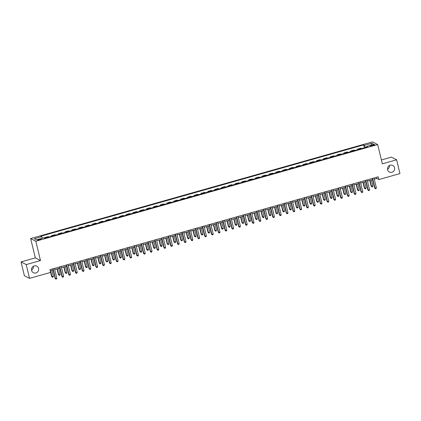 <?xml version="1.0" encoding="UTF-8"?>
<svg xmlns="http://www.w3.org/2000/svg" width="421" height="421" viewBox="0 0 421 421"><rect width="100%" height="100%" fill="white"/><g stroke="black" fill="none" stroke-linecap="round" stroke-linejoin="round"><path stroke-width="0.63" d="M33.485 266.214A3.694 3.552 -62.6 0 1 31.528 269.987M38.569 268.456A3.694 3.552 -62.6 0 1 33.385 272.719A3.694 3.552 -62.6 0 1 32.891 266.614A3.694 3.552 -62.6 0 1 38.569 268.456M389.472 165.516A3.694 3.552 -62.6 0 1 387.515 169.289M394.556 167.758A3.694 3.552 -62.6 0 1 389.378 172.021A3.694 3.552 -62.6 0 1 388.883 165.916A3.694 3.552 -62.6 0 1 394.556 167.758M39.821 239.833A1.847 0.337 -13.6 0 0 41.169 239.165A1.847 0.337 -13.6 0 0 38.927 239.37A1.847 0.337 -13.6 0 0 37.58 240.033A1.847 0.337 -13.6 0 0 39.821 239.833M21.05 261.909L26.213 264.588L40.49 260.546L35.327 257.873L21.05 261.909L24.386 275.697L29.549 278.376L50.625 272.413L51.625 276.597L53.335 276.392L51.878 270.382M35.327 257.873L30.659 238.565L372.506 141.866L377.669 144.545L35.822 241.244L30.659 238.565M377.669 144.545L382.336 163.848L396.614 159.806L391.451 157.133L381.4 159.975M374.28 179.183L376.779 178.472L378.874 179.556L378.205 176.799L49.957 269.656L50.625 272.413M372.685 144.966L371.49 145.308A1.789 0.326 -13.6 0 0 370.18 145.95A1.789 0.326 -13.6 0 0 372.353 145.755L373.553 145.419A1.789 0.326 -13.6 0 0 374.858 144.771A1.789 0.326 -13.6 0 0 372.685 144.966L372.843 145.619M365.428 147.476L364.491 145.34L363.649 144.903L40.837 236.218L41.684 236.655L42.353 238.186M364.491 145.34L371.838 143.261L373.985 144.377L366.644 146.455L366.633 147.134M41.684 236.655L34.338 238.733L36.49 239.844L43.831 237.77L44.673 238.207L367.486 146.892L366.644 146.455M396.614 159.806L399.95 173.594L378.874 179.556M26.213 264.588L29.549 278.376M40.49 260.546L35.822 241.244M50.246 270.845L53.088 270.04M54.735 269.572L59.887 268.114M61.534 267.651L66.686 266.193M68.334 265.725L73.486 264.267M75.127 263.804L80.285 262.346M81.927 261.878L87.084 260.42M88.726 259.957L93.883 258.499M95.525 258.031L100.682 256.573M102.324 256.11L107.481 254.652M109.123 254.189L114.275 252.732M115.922 252.263L121.074 250.805M122.721 250.342L127.873 248.885M129.521 248.416L134.673 246.959M136.32 246.495L141.472 245.038M143.119 244.569L148.271 243.112M149.918 242.649L155.07 241.191M156.717 240.723L161.869 239.265M163.516 238.802L168.668 237.344M170.316 236.876L175.468 235.418M177.115 234.955L182.267 233.497M183.914 233.034L189.066 231.571M190.713 231.108L195.865 229.65M197.507 229.187L202.664 227.729M204.306 227.261L209.463 225.803M211.105 225.34L216.262 223.883M217.904 223.414L223.062 221.956M224.703 221.493L229.861 220.036M231.503 219.567L236.66 218.11M238.302 217.646L243.454 216.189M245.101 215.72L250.253 214.263M251.9 213.8L257.052 212.342M258.699 211.874L263.851 210.416M265.498 209.953L270.65 208.495M272.298 208.032L277.45 206.574M279.097 206.106L284.249 204.648M285.896 204.185L291.048 202.727M292.695 202.259L297.847 200.801M299.494 200.338L304.646 198.88M306.293 198.412L311.445 196.954M313.092 196.491L318.244 195.034M319.892 194.565L325.044 193.107M326.685 192.644L331.843 191.187M333.485 190.718L338.642 189.261M340.284 188.797L345.441 187.34M347.083 186.871L352.24 185.414M353.882 184.951L359.039 183.493M360.681 183.03L365.838 181.572M367.48 181.104L372.632 179.646M376.495 177.283L376.779 178.472M363.649 144.903L364.344 147.782M361.692 148.529L360.944 148.145L357.408 149.145L357.545 149.702M45.41 237.997L44.663 237.612L44.8 238.17M44.663 237.612L48.199 236.613L48.947 236.997M52.209 236.076L51.462 235.686L51.599 236.249M51.462 235.686L54.998 234.686L55.746 235.076M59.008 234.15L58.261 233.766L58.398 234.323M58.261 233.766L61.798 232.766L62.545 233.15M65.808 232.229L65.06 231.839L65.197 232.403M65.06 231.839L68.597 230.84L69.344 231.229M72.607 230.308L71.859 229.919L71.991 230.476M71.859 229.919L75.396 228.919L76.143 229.308M79.406 228.382L78.659 227.993L78.79 228.556M78.659 227.993L82.19 226.993L82.942 227.382M86.205 226.461L85.458 226.072L85.589 226.635M85.458 226.072L88.989 225.072L89.741 225.461M93.004 224.535L92.257 224.146L92.388 224.709M92.257 224.146L95.788 223.146L96.535 223.535M99.803 222.614L99.051 222.225L99.188 222.788M99.051 222.225L102.587 221.225L103.334 221.614M106.602 220.688L105.85 220.304L105.987 220.862M105.85 220.304L109.386 219.304L110.134 219.688M113.402 218.767L112.649 218.378L112.786 218.941M112.649 218.378L116.185 217.378L116.933 217.768M120.195 216.841L119.448 216.457L119.585 217.015M119.448 216.457L122.985 215.457L123.732 215.841M126.995 214.92L126.247 214.531L126.384 215.094M126.247 214.531L129.784 213.531L130.531 213.921M133.794 212.994L133.047 212.61L133.183 213.168M133.047 212.61L136.583 211.61L137.33 211.995M140.593 211.074L139.846 210.684L139.982 211.247M139.846 210.684L143.382 209.684L144.129 210.074M147.392 209.148L146.645 208.763L146.782 209.321M146.645 208.763L150.181 207.763L150.929 208.148M154.191 207.227L153.444 206.837L153.581 207.4M153.444 206.837L156.98 205.837L157.728 206.227M160.99 205.306L160.243 204.916L160.38 205.474M160.243 204.916L163.78 203.917L164.527 204.306M167.79 203.38L167.042 202.99L167.179 203.554M167.042 202.99L170.579 201.991L171.326 202.38M174.589 201.459L173.841 201.07L173.978 201.633M173.841 201.07L177.378 200.07L178.125 200.459M181.388 199.533L180.641 199.149L180.777 199.707M180.641 199.149L184.177 198.144L184.924 198.533M188.187 197.612L187.44 197.223L187.577 197.786M187.44 197.223L190.976 196.223L191.723 196.612M194.986 195.686L194.239 195.302L194.376 195.86M194.239 195.302L197.775 194.302L198.523 194.686M201.785 193.765L201.038 193.376L201.17 193.939M201.038 193.376L204.569 192.376L205.322 192.765M208.584 191.839L207.837 191.455L207.969 192.013M207.837 191.455L211.368 190.455L212.121 190.839M215.384 189.918L214.636 189.529L214.768 190.092M214.636 189.529L218.167 188.529L218.92 188.918M222.183 187.992L221.435 187.608L221.567 188.166M221.435 187.608L224.967 186.608L225.714 186.992M228.982 186.071L228.229 185.682L228.366 186.245M228.229 185.682L231.766 184.682L232.513 185.072M235.781 184.151L235.029 183.761L235.165 184.319M235.029 183.761L238.565 182.761L239.312 183.146M242.575 182.225L241.828 181.835L241.964 182.398M241.828 181.835L245.364 180.835L246.111 181.225M249.374 180.304L248.627 179.914L248.764 180.477M248.627 179.914L252.163 178.914L252.91 179.304M256.173 178.378L255.426 177.988L255.563 178.551M255.426 177.988L258.962 176.988L259.71 177.378M262.972 176.457L262.225 176.067L262.362 176.631M262.225 176.067L265.762 175.068L266.509 175.457M269.772 174.531L269.024 174.147L269.161 174.704M269.024 174.147L272.561 173.147L273.308 173.531M276.571 172.61L275.823 172.221L275.96 172.784M275.823 172.221L279.36 171.221L280.107 171.61M283.37 170.684L282.623 170.3L282.759 170.858M282.623 170.3L286.159 169.3L286.906 169.684M290.169 168.763L289.422 168.374L289.559 168.937M289.422 168.374L292.958 167.374L293.705 167.763M296.968 166.837L296.221 166.453L296.358 167.011M296.221 166.453L299.757 165.453L300.505 165.837M303.767 164.916L303.02 164.527L303.157 165.09M303.02 164.527L306.556 163.527L307.304 163.916M310.566 162.99L309.819 162.606L309.956 163.164M309.819 162.606L313.356 161.606L314.103 161.99M317.366 161.069L316.618 160.68L316.755 161.243M316.618 160.68L320.155 159.68L320.902 160.069M324.165 159.149L323.417 158.759L323.554 159.317M323.417 158.759L326.954 157.759L327.701 158.149M330.964 157.222L330.217 156.833L330.348 157.396M330.217 156.833L333.748 155.833L334.5 156.223M337.763 155.302L337.016 154.912L337.147 155.475M337.016 154.912L340.547 153.912L341.299 154.302M344.562 153.376L343.815 152.986L343.946 153.549M343.815 152.986L347.346 151.986L348.093 152.376M351.361 151.455L350.614 151.065L350.746 151.628M350.614 151.065L354.145 150.065L354.892 150.455M358.16 149.529L357.408 149.145M371.169 145.171L371.838 143.261M372.348 178.457L374.658 188.013L375.006 188.192L372.632 178.378M376.369 187.808L376.027 188.587L375.485 188.74L375.006 188.192L376.369 187.808L373.99 177.994M375.485 188.74L374.658 188.013M369.78 180.456L371.169 186.203L372.88 186.003L371.427 179.988M370.064 180.372L371.522 186.387L371.996 186.935L371.169 186.203M372.88 186.003L372.543 186.782L371.996 186.935M365.549 180.383L367.859 189.939L368.207 190.118L365.833 180.299M369.57 189.734L369.228 190.513L368.685 190.666L368.207 190.118L369.57 189.734L367.196 179.914M368.685 190.666L367.859 189.939M358.75 182.304L361.06 191.86L361.407 192.039L359.034 182.225M362.77 191.655L362.428 192.434L361.886 192.586L361.407 192.039L362.77 191.655L360.397 181.84M361.886 192.586L361.06 191.86M351.951 184.23L354.261 193.781L354.614 193.965L352.235 184.145M355.971 193.581L355.629 194.36L355.087 194.513L354.614 193.965L355.971 193.581L353.598 183.761M355.087 194.513L354.261 193.781M362.981 182.377L364.37 188.129L364.723 188.308L366.081 187.924L364.628 181.914M363.265 182.298L364.723 188.308L365.196 188.855L364.37 188.129M366.081 187.924L365.744 188.703L365.196 188.855M356.182 184.298L357.571 190.05L357.924 190.234L359.281 189.85L357.829 183.835M356.466 184.219L357.924 190.234L358.397 190.781L357.571 190.05M359.281 189.85L358.945 190.624L358.397 190.781M349.383 186.224L350.772 191.976L351.125 192.155L352.482 191.771L351.03 185.761M349.667 186.145L351.125 192.155L351.598 192.702L350.772 191.976M352.482 191.771L352.145 192.55L351.598 192.702M345.152 186.15L347.462 195.707L347.814 195.886L345.436 186.071M349.172 195.502L348.835 196.281L348.288 196.433L347.814 195.886L349.172 195.502L346.799 185.687M348.288 196.433L347.462 195.707M342.583 188.145L343.978 193.897L344.325 194.081L345.683 193.697L344.231 187.682M342.868 188.066L344.325 194.081L344.799 194.628L343.978 193.897M345.683 193.697L345.346 194.47L344.799 194.628M338.352 188.076L340.663 197.628L341.015 197.812L338.637 187.992M342.373 197.428L342.036 198.202L341.489 198.359L341.015 197.812L342.373 197.428L340 187.608M341.489 198.359L340.663 197.628M331.553 189.997L333.864 199.554L334.216 199.733L331.837 189.918M335.574 199.349L335.237 200.128L334.69 200.28L334.216 199.733L335.574 199.349L333.2 189.534M334.69 200.28L333.864 199.554M324.754 191.923L327.064 201.475L327.417 201.659L325.038 191.839M328.775 201.275L328.438 202.048L327.891 202.206L327.417 201.659L328.775 201.275L326.401 191.455M327.891 202.206L327.064 201.475M317.955 193.844L320.27 203.401L320.618 203.58L318.244 193.765M321.976 203.196L321.639 203.975L321.091 204.127L320.618 203.58L321.976 203.196L319.602 193.381M321.091 204.127L320.27 203.401M311.156 195.765L313.471 205.322L313.819 205.506L311.445 195.686M315.176 205.116L314.84 205.895L314.292 206.053L313.819 205.506L315.176 205.116L312.803 195.302M314.292 206.053L313.471 205.322M335.784 190.071L337.179 195.823L338.884 195.618L337.432 189.603M336.069 189.992L337.526 196.002L338 196.549L337.179 195.823M338.884 195.618L338.547 196.397L338 196.549M328.985 191.992L330.38 197.744L330.727 197.928L332.085 197.538L330.632 191.529M329.275 191.913L330.727 197.928L331.206 198.475L330.38 197.744M332.085 197.538L331.748 198.317L331.206 198.475M322.186 193.918L323.581 199.67L325.286 199.465L323.833 193.45M322.475 193.834L323.928 199.849L324.407 200.396L323.581 199.67M325.286 199.465L324.949 200.243L324.407 200.396M315.387 195.839L316.781 201.591L317.129 201.77L318.487 201.385L317.034 195.376M315.676 195.76L317.129 201.77L317.608 202.317L316.781 201.591M318.487 201.385L318.15 202.164L317.608 202.317M308.588 197.765L309.982 203.517L311.687 203.311L310.235 197.296M308.877 197.681L310.33 203.696L310.809 204.243L309.982 203.517M311.687 203.311L311.351 204.09L310.809 204.243M304.357 197.691L306.672 207.248L307.02 207.427L304.646 197.612M308.377 207.043L308.04 207.821L307.498 207.974L307.02 207.427L308.377 207.043L306.004 197.223M307.498 207.974L306.672 207.248M301.789 199.686L303.183 205.437L303.53 205.616L304.893 205.232L303.436 199.222M302.078 199.607L303.53 205.616L304.009 206.164L303.183 205.437M304.893 205.232L304.551 206.011L304.009 206.164M297.558 199.612L299.873 209.169L300.22 209.348L297.847 199.533M301.578 208.963L301.241 209.742L300.699 209.895L300.22 209.348L301.578 208.963L299.205 199.149M300.699 209.895L299.873 209.169M294.995 201.612L296.384 207.358L298.094 207.158L296.637 201.143M295.279 201.527L296.731 207.542L297.21 208.09L296.384 207.358M298.094 207.158L297.752 207.937L297.21 208.09M290.758 201.538L293.074 211.095L293.421 211.274L291.048 201.454M294.779 210.889L294.442 211.668L293.9 211.821L293.421 211.274L294.779 210.889L292.406 201.07M293.9 211.821L293.074 211.095M288.196 203.532L289.585 209.284L291.295 209.079L289.837 203.069M288.48 203.454L289.932 209.463L290.411 210.011L289.585 209.284M291.295 209.079L290.953 209.858L290.411 210.011M283.964 203.459L286.275 213.015L286.622 213.194L284.249 203.38M287.98 212.81L287.643 213.589L287.101 213.742L286.622 213.194L287.98 212.81L285.606 202.996M287.101 213.742L286.275 213.015M281.396 205.459L282.786 211.205L284.496 211.005L283.038 204.99M281.681 205.374L283.133 211.389L283.612 211.937L282.786 211.205M284.496 211.005L284.154 211.784L283.612 211.937M277.165 205.385L279.476 214.936L279.823 215.12L277.45 205.301M281.186 214.736L280.844 215.515L280.302 215.668L279.823 215.12L281.186 214.736L278.807 204.916M280.302 215.668L279.476 214.936M274.597 207.379L275.987 213.131L277.697 212.926L276.239 206.916M274.881 207.3L276.334 213.31L276.813 213.857L275.987 213.131M277.697 212.926L277.355 213.705L276.813 213.857M270.366 207.306L272.676 216.862L273.024 217.041L270.65 207.227M274.387 216.657L274.045 217.436L273.503 217.589L273.024 217.041L274.387 216.657L272.008 206.843M273.503 217.589L272.676 216.862M267.798 209.3L269.187 215.052L270.898 214.852L269.44 208.837M268.082 209.221L269.535 215.236L270.014 215.784L269.187 215.052M270.898 214.852L270.556 215.626L270.014 215.784M263.567 209.232L265.877 218.783L266.225 218.967L263.851 209.148M267.588 218.583L267.246 219.362L266.704 219.515L266.225 218.967L267.588 218.583L265.209 208.763M266.704 219.515L265.877 218.783M256.768 211.153L259.078 220.709L259.425 220.888L257.052 211.074M260.788 220.504L260.446 221.283L259.904 221.435L259.425 220.888L260.788 220.504L258.41 210.689M259.904 221.435L259.078 220.709M249.969 213.079L252.279 222.63L252.626 222.814L250.253 212.994M253.989 222.43L253.647 223.204L253.105 223.362L252.626 222.814L253.989 222.43L251.611 212.61M253.105 223.362L252.279 222.63M243.17 214.999L245.48 224.556L245.827 224.735L243.454 214.92M247.19 224.351L246.848 225.13L246.306 225.282L245.827 224.735L247.19 224.351L244.811 214.536M246.306 225.282L245.48 224.556M236.37 216.92L238.681 226.477L239.028 226.661L236.655 216.841M240.391 226.272L240.049 227.051L239.507 227.208L239.028 226.661L240.391 226.272L238.018 216.457M239.507 227.208L238.681 226.477M229.571 218.846L231.882 228.403L232.234 228.582L229.855 218.767M233.592 228.198L233.25 228.977L232.708 229.129L232.234 228.582L233.592 228.198L231.218 218.383M232.708 229.129L231.882 228.403M222.772 220.767L225.082 230.324L225.435 230.508L223.056 220.688M226.793 230.119L226.456 230.897L225.909 231.055L225.435 230.508L226.793 230.119L224.419 220.304M225.909 231.055L225.082 230.324M215.973 222.693L218.283 232.25L218.636 232.429L216.257 222.614M219.994 232.045L219.657 232.824L219.109 232.976L218.636 232.429L219.994 232.045L217.62 222.225M219.109 232.976L218.283 232.25M209.174 224.614L211.484 234.171L211.837 234.35L209.458 224.535M213.194 233.965L212.858 234.744L212.31 234.897L211.837 234.35L213.194 233.965L210.821 224.151M212.31 234.897L211.484 234.171M202.375 226.54L204.685 236.097L205.038 236.276L202.659 226.456M206.395 235.892L206.058 236.67L205.511 236.823L205.038 236.276L206.395 235.892L204.022 226.072M205.511 236.823L204.685 236.097M195.576 228.461L197.886 238.018L198.238 238.197L195.86 228.382M199.596 237.812L199.259 238.591L198.712 238.744L198.238 238.197L199.596 237.812L197.223 227.998M198.712 238.744L197.886 238.018M188.776 230.387L191.092 239.938L191.439 240.123L189.066 230.303M192.797 239.738L192.46 240.517L191.913 240.67L191.439 240.123L192.797 239.738L190.424 229.919M191.913 240.67L191.092 239.938M181.977 232.308L184.293 241.865L184.64 242.043L182.267 232.229M185.998 241.659L185.661 242.438L185.114 242.591L184.64 242.043L185.998 241.659L183.624 231.845M185.114 242.591L184.293 241.865M175.178 234.234L177.494 243.785L177.841 243.97L175.468 234.15M179.199 243.585L178.862 244.359L178.32 244.517L177.841 243.97L179.199 243.585L176.825 233.766M178.32 244.517L177.494 243.785M168.379 236.155L170.694 245.711L171.042 245.89L168.668 236.076M172.4 245.506L172.063 246.285L171.521 246.438L171.042 245.89L172.4 245.506L170.026 235.692M171.521 246.438L170.694 245.711M161.58 238.081L163.895 247.632L164.243 247.816L161.869 237.997M165.6 247.432L165.264 248.206L164.722 248.364L164.243 247.816L165.6 247.432L163.227 237.612M164.722 248.364L163.895 247.632M154.786 240.002L157.096 249.558L157.443 249.737L155.07 239.923M158.801 249.353L158.464 250.132L157.922 250.285L157.443 249.737L158.801 249.353L156.428 239.538M157.922 250.285L157.096 249.558M147.987 241.922L150.297 251.479L150.644 251.663L148.271 241.843M152.007 251.274L151.665 252.053L151.123 252.211L150.644 251.663L152.007 251.274L149.629 241.459M151.123 252.211L150.297 251.479M141.188 243.848L143.498 253.405L143.845 253.584L141.472 243.77M145.208 253.2L144.866 253.979L144.324 254.131L143.845 253.584L145.208 253.2L142.83 243.38M144.324 254.131L143.498 253.405M134.388 245.769L136.699 255.326L137.046 255.505L134.673 245.69M138.409 255.121L138.067 255.9L137.525 256.052L137.046 255.505L138.409 255.121L136.03 245.306M137.525 256.052L136.699 255.326M127.589 247.695L129.9 257.252L130.247 257.431L127.873 247.611M131.61 257.047L131.268 257.826L130.726 257.978L130.247 257.431L131.61 257.047L129.231 247.227M130.726 257.978L129.9 257.252M120.79 249.616L123.1 259.173L123.448 259.352L121.074 249.537M124.811 258.968L124.469 259.746L123.927 259.899L123.448 259.352L124.811 258.968L122.432 249.153M123.927 259.899L123.1 259.173M113.991 251.542L116.301 261.094L116.649 261.278L114.275 251.458M118.012 260.894L117.669 261.673L117.127 261.825L116.649 261.278L118.012 260.894L115.638 251.074M117.127 261.825L116.301 261.094M107.192 253.463L109.502 263.02L109.849 263.199L107.476 253.384M111.212 262.815L110.87 263.593L110.328 263.746L109.849 263.199L111.212 262.815L108.839 253M110.328 263.746L109.502 263.02M100.393 255.389L102.703 264.941L103.056 265.125L100.677 255.305M104.413 264.741L104.071 265.519L103.529 265.672L103.056 265.125L104.413 264.741L102.04 254.921M103.529 265.672L102.703 264.941M93.594 257.31L95.904 266.867L96.256 267.046L93.878 257.231M97.614 266.661L97.277 267.44L96.73 267.593L96.256 267.046L97.614 266.661L95.241 256.847M96.73 267.593L95.904 266.867M260.999 211.226L262.388 216.978L264.099 216.773L262.641 210.758M261.283 211.147L262.736 217.157L263.214 217.704L262.388 216.978M264.099 216.773L263.757 217.552L263.214 217.704M254.2 213.147L255.589 218.899L255.942 219.083L257.299 218.699L255.842 212.684M254.484 213.068L255.942 219.083L256.415 219.63L255.589 218.899M257.299 218.699L256.957 219.473L256.415 219.63M247.401 215.073L248.79 220.825L250.5 220.62L249.048 214.605M247.685 214.989L249.143 221.004L249.616 221.551L248.79 220.825M250.5 220.62L250.163 221.399L249.616 221.551M240.601 216.994L241.991 222.746L242.343 222.93L243.701 222.541L242.249 216.531M240.886 216.915L242.343 222.93L242.817 223.477L241.991 222.746M243.701 222.541L243.364 223.319L242.817 223.477M233.802 218.92L235.192 224.672L236.902 224.467L235.45 218.452M234.087 218.836L235.544 224.851L236.018 225.398L235.192 224.672M236.902 224.467L236.565 225.246L236.018 225.398M227.003 220.841L228.392 226.593L228.745 226.772L230.103 226.387L228.65 220.378M227.287 220.762L228.745 226.772L229.219 227.319L228.392 226.593M230.103 226.387L229.766 227.166L229.219 227.319M220.204 222.767L221.599 228.519L223.304 228.314L221.851 222.299M220.488 222.683L221.946 228.698L222.42 229.245L221.599 228.519M223.304 228.314L222.967 229.092L222.42 229.245M213.405 224.688L214.799 230.44L215.147 230.619L216.505 230.234L215.052 224.225M213.689 224.609L215.147 230.619L215.62 231.166L214.799 230.44M216.505 230.234L216.168 231.013L215.62 231.166M206.606 226.614L208 232.36L209.705 232.16L208.253 226.145M206.89 226.53L208.348 232.545L208.821 233.092L208 232.36M209.705 232.16L209.369 232.939L208.821 233.092M199.807 228.535L201.201 234.286L201.548 234.465L202.906 234.081L201.454 228.071M200.096 228.456L201.548 234.465L202.027 235.013L201.201 234.286M202.906 234.081L202.569 234.86L202.027 235.013M193.007 230.455L194.402 236.207L194.749 236.391L196.107 236.007L194.655 229.992M193.297 230.376L194.749 236.391L195.228 236.939L194.402 236.207M196.107 236.007L195.77 236.786L195.228 236.939M186.208 232.381L187.603 238.133L187.95 238.312L189.308 237.928L187.855 231.918M186.498 232.303L187.95 238.312L188.429 238.86L187.603 238.133M189.308 237.928L188.971 238.707L188.429 238.86M179.409 234.302L180.804 240.054L181.151 240.238L182.514 239.854L181.056 233.839M179.699 234.223L181.151 240.238L181.63 240.786L180.804 240.054M182.514 239.854L182.172 240.628L181.63 240.786M172.61 236.228L174.005 241.98L175.715 241.775L174.257 235.76M172.899 236.149L174.352 242.159L174.831 242.707L174.005 241.98M175.715 241.775L175.373 242.554L174.831 242.707M165.816 238.149L167.205 243.901L167.553 244.085L168.916 243.696L167.458 237.686M166.1 238.07L167.553 244.085L168.032 244.633L167.205 243.901M168.916 243.696L168.574 244.475L168.032 244.633M159.017 240.075L160.406 245.827L162.117 245.622L160.659 239.607M159.301 239.991L160.754 246.006L161.232 246.553L160.406 245.827M162.117 245.622L161.775 246.401L161.232 246.553M152.218 241.996L153.607 247.748L155.317 247.543L153.86 241.533M152.502 241.917L153.954 247.927L154.433 248.474L153.607 247.748M155.317 247.543L154.975 248.322L154.433 248.474M145.419 243.922L146.808 249.674L148.518 249.469L147.061 243.454M145.703 243.838L147.155 249.853L147.634 250.4L146.808 249.674M148.518 249.469L148.176 250.248L147.634 250.4M138.62 245.843L140.009 251.595L141.719 251.39L140.261 245.38M138.904 245.764L140.356 251.774L140.835 252.321L140.009 251.595M141.719 251.39L141.377 252.168L140.835 252.321M131.82 247.769L133.21 253.516L134.92 253.316L133.462 247.301M132.105 247.685L133.557 253.7L134.036 254.247L133.21 253.516M134.92 253.316L134.578 254.095L134.036 254.247M125.021 249.69L126.411 255.442L126.763 255.621L128.121 255.237L126.668 249.227M125.305 249.611L126.763 255.621L127.237 256.168L126.411 255.442M128.121 255.237L127.779 256.015L127.237 256.168M118.222 251.616L119.611 257.363L121.322 257.163L119.869 251.148M118.506 251.532L119.964 257.547L120.438 258.094L119.611 257.363M121.322 257.163L120.985 257.941L120.438 258.094M111.423 253.537L112.812 259.289L113.165 259.468L114.523 259.083L113.07 253.074M111.707 253.458L113.165 259.468L113.638 260.015L112.812 259.289M114.523 259.083L114.186 259.862L113.638 260.015M104.624 255.458L106.013 261.209L106.366 261.394L107.723 261.009L106.271 254.994M104.908 255.379L106.366 261.394L106.839 261.941L106.013 261.209M107.723 261.009L107.387 261.783L106.839 261.941M97.825 257.384L99.214 263.136L100.924 262.93L99.472 256.915M98.109 257.305L99.566 263.314L100.04 263.862L99.214 263.136M100.924 262.93L100.587 263.709L100.04 263.862M91.025 259.304L92.42 265.056L92.767 265.241L94.125 264.856L92.673 258.841M91.31 259.225L92.767 265.241L93.241 265.788L92.42 265.056M94.125 264.856L93.788 265.63L93.241 265.788M86.794 259.236L89.105 268.787L89.457 268.972L87.079 259.152M90.815 268.587L90.478 269.361L89.931 269.519L89.457 268.972L90.815 268.587L88.442 258.768M89.931 269.519L89.105 268.787M84.226 261.231L85.621 266.982L87.326 266.777L85.873 260.762M84.51 261.146L85.968 267.161L86.442 267.709L85.621 266.982M87.326 266.777L86.989 267.556L86.442 267.709M79.995 261.157L82.306 270.714L82.658 270.892L80.279 261.078M84.016 270.508L83.679 271.287L83.132 271.44L82.658 270.892L84.016 270.508L81.642 260.694M83.132 271.44L82.306 270.714M77.427 263.151L78.822 268.903L79.169 269.087L80.527 268.698L79.074 262.688M77.717 263.072L79.169 269.087L79.648 269.635L78.822 268.903M80.527 268.698L80.19 269.477L79.648 269.635M73.196 263.083L75.506 272.634L75.859 272.819L73.48 262.999M77.217 272.434L76.88 273.208L76.333 273.366L75.859 272.819L77.217 272.434L74.843 262.615M76.333 273.366L75.506 272.634M70.628 265.077L72.023 270.829L73.728 270.624L72.275 264.609M70.917 264.993L72.37 271.008L72.849 271.556L72.023 270.829M73.728 270.624L73.391 271.403L72.849 271.556M66.397 265.004L68.712 274.56L69.06 274.739L66.681 264.925M70.418 274.355L70.081 275.134L69.533 275.287L69.06 274.739L70.418 274.355L68.044 264.541M69.533 275.287L68.712 274.56M63.829 266.998L65.223 272.75L65.571 272.929L66.928 272.545L65.476 266.535M64.118 266.919L65.571 272.929L66.05 273.476L65.223 272.75M66.928 272.545L66.592 273.324L66.05 273.476M59.598 266.925L61.913 276.481L62.261 276.665L59.887 266.846M63.618 276.276L63.282 277.055L62.734 277.213L62.261 276.665L63.618 276.276L61.245 266.461M62.734 277.213L61.913 276.481M57.03 268.924L58.424 274.676L60.129 274.471L58.677 268.456M57.319 268.84L58.772 274.855L59.25 275.402L58.424 274.676M60.129 274.471L59.793 275.25L59.25 275.402M52.799 268.851L55.114 278.407L55.461 278.586L53.088 268.772M56.819 278.202L56.482 278.981L55.935 279.134L55.461 278.586L56.819 278.202L54.446 268.382M55.935 279.134L55.114 278.407M50.52 270.766L51.972 276.776L52.451 277.323L51.625 276.597M53.335 276.392L52.993 277.171L52.451 277.323M371.638 145.929L371.49 145.308"/></g></svg>
